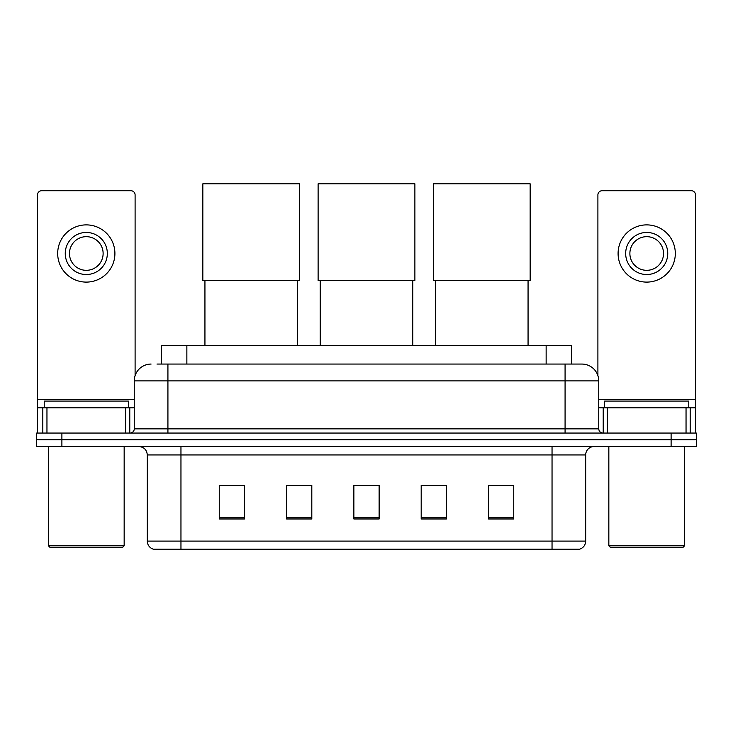 <?xml version="1.0" encoding="UTF-8"?>
<svg xmlns="http://www.w3.org/2000/svg" width="733" height="733" viewBox="0 0 733 733"><rect width="100%" height="100%" fill="white"/><g stroke="black" fill="none" stroke-linecap="round" stroke-linejoin="round"><path stroke-width="1.1" d="M161.617 364.063L161.617 345.545L571.383 345.545L571.383 364.063M157.366 364.063L576.019 364.063M156.981 364.063L167.921 364.063L167.921 380.885L134.258 380.885L134.258 428.851A4.206 4.206 0 0 1 130.053 433.056M151.09 364.063A16.832 16.832 0 0 0 134.258 380.885M581.91 364.063A16.832 16.832 0 0 1 598.742 380.885L565.079 380.885L565.079 364.063L581.654 364.063M598.742 380.885L598.742 428.851C598.989 431.407 600.391 432.809 602.947 433.056M61.893 433.056L36.65 433.056L36.65 439.791L61.893 439.791L36.65 439.791L36.65 446.525L61.893 446.525L61.893 439.791L671.107 439.791L61.893 439.791L61.893 433.056L671.107 433.056L671.107 439.791L696.35 439.791L671.107 439.791L671.107 446.525L61.893 446.525M671.107 446.525L696.35 446.525L696.35 433.056L671.107 433.056M585.694 541.101C585.465 545.132 583.45 547.826 579.638 549.182L552.041 549.182L552.041 541.101L585.694 541.101L585.694 454.936A8.411 8.411 0 0 1 594.115 446.525M552.041 549.182L153.362 549.182A8.411 8.411 0 0 1 147.306 541.101L147.306 454.936C146.802 449.824 143.998 447.02 138.885 446.525M513.751 518.973L513.751 485.31L488.508 485.31L488.508 518.973L513.751 518.973M446.434 518.973L446.434 485.31L421.191 485.31L421.191 518.973L446.434 518.973M244.492 518.973L244.492 485.31L219.249 485.31L219.249 518.973L244.492 518.973M311.809 518.973L311.809 485.31L286.566 485.31L286.566 518.973L311.809 518.973M379.126 518.973L379.126 485.31L353.874 485.31L353.874 518.973L379.126 518.973M147.306 541.101L180.959 541.101L180.959 549.182L169.58 549.182M536.904 549.182L196.096 549.182M311.809 485.31L286.566 485.484L311.809 485.31M446.434 485.31L421.191 485.484L446.434 485.31M379.126 485.484L353.874 485.484M244.492 485.484L219.249 485.484M513.751 485.484L488.508 485.484M125.636 433.056L125.636 407.814L46.958 407.814L46.958 433.056M135.101 375.635L135.101 194.923A4.206 4.206 0 0 0 130.895 190.717L41.699 190.717A4.206 4.206 0 0 0 37.493 194.923L37.493 407.814L46.958 407.814M125.636 407.814L134.258 407.814M37.493 433.056L37.493 407.814M86.292 232.453A21.037 21.037 0 0 0 65.255 253.49A21.037 21.037 0 0 0 86.292 274.527A21.037 21.037 0 0 0 107.33 253.49A21.037 21.037 0 0 0 86.292 232.453M86.292 236.667A16.832 16.832 0 0 0 69.47 253.49A16.832 16.832 0 0 0 86.292 270.321A16.832 16.832 0 0 0 103.124 253.49A16.832 16.832 0 0 0 86.292 236.667M86.292 282.104A28.605 28.605 0 0 0 114.907 253.49A28.605 28.605 0 0 0 86.292 224.884A28.605 28.605 0 0 0 57.687 253.49A28.605 28.605 0 0 0 86.292 282.104M122.475 547.496L50.11 547.496L48.433 545.81L124.161 545.81L122.475 547.496M48.433 446.525L48.433 545.81M124.161 446.525L124.161 545.81M128.367 407.814L128.367 401.079L44.227 401.079L44.227 407.814M204.938 280.583L204.938 345.545M297.497 280.583L297.497 345.545M202.839 183.818L299.605 183.818L299.605 280.583L202.839 280.583L202.839 183.818M320.22 280.583L320.22 345.545M412.78 280.583L412.78 345.545M318.113 183.818L414.887 183.818L414.887 280.583L318.113 280.583L318.113 183.818M435.503 280.583L435.503 345.545M528.062 280.583L528.062 345.545M433.395 183.818L530.161 183.818L530.161 280.583L433.395 280.583L433.395 183.818M686.042 433.056L686.042 407.814L607.364 407.814L607.364 433.056M695.507 433.056L695.507 407.814L695.507 433.056M686.042 407.814L695.507 407.814L695.507 194.923A4.206 4.206 0 0 0 691.301 190.717L602.105 190.717A4.206 4.206 0 0 0 597.899 194.923L597.899 375.635M598.742 407.814L607.364 407.814M646.708 232.453A21.037 21.037 0 0 0 625.67 253.49A21.037 21.037 0 0 0 646.708 274.527A21.037 21.037 0 0 0 667.745 253.49A21.037 21.037 0 0 0 646.708 232.453M646.708 236.667A16.832 16.832 0 0 0 629.876 253.49A16.832 16.832 0 0 0 646.708 270.321A16.832 16.832 0 0 0 663.53 253.49A16.832 16.832 0 0 0 646.708 236.667M646.708 282.104A28.605 28.605 0 0 0 675.313 253.49A28.605 28.605 0 0 0 646.708 224.884A28.605 28.605 0 0 0 618.093 253.49A28.605 28.605 0 0 0 646.708 282.104M682.89 547.496L610.525 547.496L608.839 545.81L684.567 545.81L682.89 547.496M608.839 446.525L608.839 545.81M684.567 446.525L684.567 545.81M688.773 407.814L688.773 401.079L604.633 401.079L604.633 407.814M186.86 364.063L186.86 345.545M546.14 364.063L546.14 345.545M167.921 433.056L167.921 428.851L598.742 428.851M134.258 428.851L167.921 428.851L167.921 380.885L565.079 380.885L565.079 433.056M552.041 446.525L552.041 454.936L147.306 454.936M585.694 454.936L552.041 454.936L552.041 541.101L180.959 541.101L180.959 446.525M379.126 517.8L353.874 517.8M311.809 517.8L286.566 517.8M244.492 517.8L219.249 517.8M446.434 517.8L421.191 517.8M513.751 517.8L488.508 517.8M134.258 399.403L37.493 399.403M129.778 407.814L129.778 433.056M37.557 407.814L37.557 433.056M42.816 433.056L42.816 407.814M695.507 399.403L598.742 399.403M695.443 433.056L695.443 407.814M690.184 407.814L690.184 433.056M603.222 433.056L603.222 407.814"/></g></svg>
